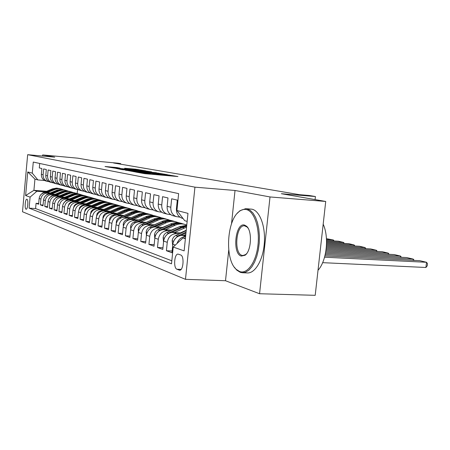<?xml version="1.0" encoding="UTF-8"?>
<svg xmlns="http://www.w3.org/2000/svg" width="450" height="450" viewBox="0 0 450 450"><rect width="100%" height="100%" fill="white"/><g stroke="black" fill="none" stroke-linecap="round" stroke-linejoin="round"><path stroke-width="0.67" d="M135.456 172.018L144.759 173.683L177.953 176.541L167.991 174.876L168.801 175.151L165.161 174.982L151.858 173.458L146.121 173.312L135.456 172.018M26.038 209.194L26.156 209.222C27.776 209.548 28.558 199.541 26.938 199.232L26.831 199.209C25.217 198.906 24.429 208.806 26.038 209.194M116.803 167.569L105.03 166.506L114.531 168.103L145.676 170.837L135.669 169.2L124.656 168.255L138.594 170.162L118.856 168.407L112.427 167.636L119.998 168.159L116.803 167.569L116.775 167.912M228.741 250.037L225.506 280.727L259.56 293.738L270.017 196.948L325.727 201.454L281.357 193.708L315.416 196.537L309.246 195.491L299.436 194.676L113.586 162.984L120.69 163.631L118.069 163.187L93.853 160.971L77.85 158.181L42.66 154.935L42.559 156.049M270.017 196.948L235.024 190.479L194.934 187.161L27.658 154.682L54.726 157.162L42.66 154.935M125.561 170.139L134.865 171.855L167.4 174.673L156.352 172.862L125.544 170.303M122.034 169.656L115.616 168.306L145.732 170.983L151.588 171.877L138.251 170.736L137.109 170.679L139.466 171.112L156.409 172.727L122.034 169.656M325.727 201.454L315.208 295.318L259.56 293.738M38.694 203.49L36.068 203.31L38.621 204.238L39.15 198.456L40.888 199.052C41.625 195.21 43.898 193.236 47.706 193.129L49.618 193.275M43.059 205.054L40.354 204.868L42.992 205.824L43.526 199.958L45.321 200.571C46.069 196.667 48.369 194.664 52.234 194.552L54.174 194.692M47.571 206.662L44.775 206.477L47.492 207.467L48.043 201.504L49.888 202.134C50.653 198.169 52.988 196.132 56.902 196.02L58.877 196.161M52.223 208.328L49.337 208.136L52.144 209.154L52.706 203.096L54.613 203.749C55.384 199.721 57.758 197.651 61.723 197.533L63.731 197.679M57.026 210.049L54.045 209.852L56.947 210.904L57.521 204.744L59.49 205.419C60.277 201.33 62.679 199.221 66.707 199.097L68.749 199.243M61.993 211.821L58.911 211.618L61.909 212.709L62.494 206.449L64.53 207.146C65.329 202.984 67.77 200.841 71.854 200.711L73.935 200.857M67.129 213.654L63.939 213.446L67.039 214.577L67.635 208.209L69.744 208.935C70.554 204.699 73.035 202.517 77.175 202.382L79.296 202.534M72.439 215.55L69.142 215.342L72.349 216.506L72.956 210.032L75.133 210.78C75.966 206.477 78.48 204.249 82.682 204.109L84.842 204.261M77.934 217.513L74.52 217.299L77.839 218.503L78.463 211.922L80.719 212.692C81.562 208.311 84.122 206.049 88.386 205.898L90.579 206.055M83.627 219.544L80.094 219.324L83.531 220.573L84.167 213.874L86.507 214.672C87.367 210.212 89.961 207.906 94.292 207.754L96.531 207.906M89.528 221.648L85.866 221.422L89.426 222.722L90.079 215.899L92.503 216.726C93.381 212.186 96.013 209.835 100.412 209.678L102.696 209.829M95.647 223.83L91.845 223.599L95.541 224.944L96.204 217.997L98.724 218.857C99.619 214.234 102.296 211.838 106.757 211.669L109.086 211.826M101.998 226.097L98.049 225.861L101.886 227.256L102.566 220.174L105.182 221.068C106.093 216.354 108.816 213.913 113.349 213.739L115.723 213.896M108.591 228.442L104.49 228.201L108.478 229.652L109.17 222.441L111.887 223.369C112.821 218.559 115.588 216.067 120.189 215.888L122.619 216.045M115.448 230.884L111.184 230.636L115.324 232.144L116.038 224.786L118.862 225.754C119.812 220.854 122.625 218.312 127.305 218.115L129.78 218.278M122.574 233.415L118.136 233.167L122.445 234.731L123.176 227.233L126.112 228.24C127.086 223.239 129.949 220.641 134.702 220.438L137.233 220.601M129.988 236.053L125.37 235.8L129.853 237.431L130.607 229.781L133.667 230.828C134.657 225.726 137.571 223.071 142.408 222.857L144.996 223.02M137.717 238.804L132.907 238.539L137.576 240.238L138.347 232.431L141.536 233.522C142.549 228.313 145.513 225.596 150.435 225.377L153.079 225.54M145.772 241.661L140.754 241.397L145.626 243.169L146.419 235.192L149.743 236.334C150.778 231.013 153.799 228.234 158.799 228.004L161.505 228.167M154.181 244.643L148.939 244.373L154.024 246.223L154.839 238.078L158.31 239.265C159.368 233.831 162.444 230.991 167.535 230.743L170.303 230.912M162.962 247.759L157.483 247.483L162.793 249.412L163.631 241.088L167.259 242.331C168.345 236.773 171.478 233.865 176.659 233.612L179.494 233.775M172.136 251.01L166.41 250.729L171.962 252.748L172.822 244.237C173.925 238.607 177.097 235.654 182.334 235.389L185.704 235.586M183.032 218.492L181.738 218.109C177.998 216.36 176.231 213.216 176.428 208.682L177.3 200.121L171.653 198.804L170.803 207.253C170.606 211.725 172.356 214.824 176.062 216.557L180.017 217.176M173.897 215.966L172.356 215.544C168.683 213.829 166.939 210.752 167.136 206.319L167.979 197.944L162.579 196.684L161.752 204.953C161.561 209.323 163.288 212.361 166.928 214.059L170.719 214.667M164.897 213.508L163.384 213.092C159.773 211.404 158.057 208.395 158.243 204.058L159.058 195.862L153.894 194.659L153.09 202.748C152.91 207.028 154.609 210.004 158.186 211.669L161.814 212.259M156.279 211.151L154.794 210.741C151.239 209.087 149.552 206.139 149.726 201.893L150.525 193.871L145.575 192.718L144.793 200.638C144.619 204.829 146.289 207.743 149.811 209.379L153.292 209.953M148.022 208.89L146.559 208.491C143.061 206.865 141.401 203.974 141.57 199.817L142.346 191.964L137.599 190.856L136.839 198.613C136.671 202.719 138.319 205.577 141.784 207.186L145.125 207.748M140.102 206.724L138.662 206.331C135.219 204.733 133.582 201.898 133.746 197.826L134.505 190.131L129.949 189.067L129.206 196.672C129.043 200.694 130.669 203.496 134.078 205.076L137.289 205.627M132.497 204.643L131.079 204.255C127.693 202.691 126.079 199.907 126.236 195.919L126.973 188.376L122.597 187.357L121.871 194.805C121.719 198.754 123.317 201.499 126.675 203.051L129.763 203.591M125.184 202.646L123.795 202.264C120.459 200.722 118.867 197.994 119.019 194.079L119.739 186.688L115.538 185.709L114.829 193.016C114.677 196.886 116.252 199.581 119.554 201.105L122.535 201.628M118.159 200.722L116.786 200.351C113.507 198.833 111.938 196.155 112.084 192.319L112.787 185.062L108.742 184.123L108.051 191.289C107.904 195.086 109.457 197.736 112.708 199.237L115.582 199.749M111.397 198.877L110.042 198.506C106.813 197.016 105.266 194.389 105.413 190.62L106.093 183.504L102.201 182.593L101.526 189.63C101.385 193.359 102.921 195.958 106.121 197.432L108.894 197.933M104.884 197.094L103.551 196.729C100.367 195.266 98.848 192.684 98.983 188.983L99.653 182.002L95.901 181.125L95.242 188.032C95.108 191.689 96.615 194.248 99.771 195.694L102.448 196.189M98.606 195.379L97.296 195.019C94.163 193.579 92.661 191.042 92.79 187.408L93.442 180.551L89.826 179.708L89.184 186.491C89.055 190.086 90.54 192.594 93.651 194.023L96.238 194.501M92.554 193.725L91.26 193.371C88.172 191.953 86.692 189.461 86.816 185.889L87.457 179.156L83.97 178.341L83.34 185.006C83.211 188.533 84.684 191.002 87.744 192.409L90.248 192.876M86.709 192.127L85.438 191.779C82.395 190.384 80.933 187.931 81.056 184.427L81.681 177.806L78.311 177.019L77.698 183.572C77.574 187.042 79.026 189.467 82.041 190.851L84.465 191.312M81.073 190.581L79.819 190.237C76.815 188.865 75.375 186.458 75.493 183.009L76.106 176.507L72.855 175.748L72.248 182.188C72.135 185.597 73.564 187.982 76.539 189.343L78.885 189.793M75.623 189.096L74.385 188.752C71.426 187.403 70.009 185.029 70.121 181.643L70.723 175.247L67.579 174.516L66.983 180.844C66.87 184.202 68.282 186.547 71.218 187.886L73.491 188.331M70.358 187.65L69.137 187.318C66.218 185.985 64.817 183.656 64.929 180.321L65.514 174.032L62.471 173.323L61.892 179.55C61.785 182.852 63.174 185.158 66.071 186.48L68.276 186.913M65.261 186.261L64.058 185.929C61.183 184.618 59.799 182.323 59.906 179.044L60.48 172.862L57.538 172.176L56.97 178.301C56.863 181.541 58.236 183.819 61.093 185.119L63.236 185.546M60.328 184.911L59.141 184.584C56.306 183.291 54.939 181.035 55.046 177.812L55.609 171.72L52.757 171.056L52.2 177.086C52.099 180.281 53.454 182.52 56.273 183.803L58.354 184.219M55.553 183.606L54.383 183.285C51.587 182.008 50.237 179.786 50.338 176.614L50.889 170.623L48.133 169.976L47.587 175.911C47.486 179.055 48.825 181.26 51.604 182.526L53.629 182.936M50.929 182.34L49.776 182.025C47.014 180.765 45.681 178.577 45.776 175.455L46.322 169.554L43.644 168.93L43.11 174.774C43.014 177.868 44.336 180.039 47.076 181.288L49.044 181.688M83.205 195.339L85.539 195.93M39.15 198.456C39.881 194.642 42.142 192.679 45.934 192.578L50.473 192.909M88.037 196.751L90.562 197.37M43.526 199.958C44.274 196.076 46.564 194.085 50.406 193.978L55.057 194.321M93.285 198.225L95.749 198.849M48.043 201.504C48.803 197.561 51.126 195.536 55.018 195.424L59.788 195.778M98.668 199.744L101.093 200.379M52.706 203.096C53.471 199.097 55.834 197.038 59.777 196.92L64.676 197.274M104.192 201.308L106.611 201.96M57.521 204.744C58.297 200.678 60.694 198.585 64.693 198.467L69.722 198.827M111.786 203.552L112.309 203.653M109.828 202.922L112.314 203.591M62.494 206.449C63.287 202.314 65.717 200.188 69.773 200.059L74.942 200.43M117.624 205.234L118.192 205.386M115.588 204.581L118.204 205.279M67.635 208.209C68.445 204.007 70.909 201.842 75.026 201.707L80.336 202.084M123.868 206.989L124.279 207.157M121.652 206.303L124.29 207.017M72.956 210.032C73.778 205.757 76.281 203.552 80.46 203.411L85.916 203.794M130.303 208.8L130.584 208.907M127.834 208.08L130.596 208.822M78.463 211.922C79.301 207.568 81.838 205.318 86.079 205.178L91.699 205.566M134.291 209.919L137.115 210.69M84.167 213.874C85.022 209.447 87.598 207.157 91.901 207.006L97.684 207.405M140.867 211.821L143.871 212.619M90.079 215.899C90.945 211.388 93.566 209.053 97.937 208.901L103.894 209.306M147.842 213.801L150.868 214.622M96.204 217.997C97.093 213.407 99.754 211.028 104.192 210.864L110.334 211.275M154.958 215.843L158.13 216.697M102.566 220.174C103.472 215.494 106.177 213.069 110.683 212.901L117.017 213.322M162.045 217.946L165.662 218.857M109.17 222.441C110.098 217.671 112.849 215.196 117.422 215.016L123.964 215.443M169.459 220.134L173.486 221.091M116.038 224.786C116.978 219.926 119.779 217.401 124.425 217.215L131.181 217.654M181.316 223.403L181.609 223.481M177.688 222.435L181.614 223.419M123.176 227.233C124.138 222.278 126.984 219.696 131.709 219.499L138.69 219.949M156.639 223.746L156.971 223.768M186.216 224.831L186.795 224.899M130.607 229.781C131.591 224.719 134.483 222.086 139.286 221.878L146.509 222.334M158.141 223.065L158.473 223.088M165.071 226.277L165.566 226.311M138.347 232.431C139.354 227.267 142.296 224.572 147.184 224.359L154.659 224.82M166.635 225.562L167.13 225.591M173.869 228.915L174.544 228.954M146.419 235.192C147.442 229.916 150.441 227.166 155.413 226.941L163.159 227.413M175.5 228.161L176.175 228.206M183.054 231.666L183.926 231.716M154.839 238.078C155.886 232.689 158.94 229.877 163.997 229.635L172.029 230.113M184.759 230.878L185.631 230.929M163.631 241.088C164.706 235.581 167.816 232.701 172.963 232.447L181.299 232.937M180.681 254.981L178.093 254.109C174.336 253.53 173.233 268.132 176.946 269.235L179.567 270.202C183.381 270.855 184.472 255.926 180.681 254.981M194.934 187.161L185.484 279.338L22.5 211.759L27.658 154.682M36.068 203.31L35.589 208.564L29.093 208.131L171.512 263.829L173.211 247.061L182.987 237.954L185.445 238.095M29.093 208.131L30.094 197.117L25.611 195.547L27.742 171.962L32.271 173.132L33.277 162.056L178.633 193.618L176.923 210.51L187.971 213.368L184.14 250.875L173.211 247.061M39.707 163.451L39.296 167.917L41.889 168.525L41.361 174.33C41.265 177.407 42.581 179.561 45.304 180.804L46.446 181.114M177.036 243.495C178.616 239.237 181.468 236.936 185.597 236.593M166.41 250.729L167.259 242.331M157.483 247.483L158.31 239.265M148.939 244.373L149.743 236.334M140.754 241.397L141.536 233.522M132.907 238.539L133.667 230.828M125.37 235.8L126.112 228.24M118.136 233.167L118.862 225.754M111.184 230.636L111.887 223.369M104.49 228.201L105.182 221.068M98.049 225.861L98.724 218.857M91.845 223.599L92.503 216.726M85.866 221.422L86.507 214.672M80.094 219.324L80.719 212.692M74.52 217.299L75.133 210.78M69.142 215.342L69.744 208.935M63.939 213.446L64.53 207.146M58.911 211.618L59.49 205.419M54.045 209.852L54.613 203.749M49.337 208.136L49.888 202.134M44.775 206.477L45.321 200.571M40.354 204.868L40.888 199.052M35.589 208.564L171.821 260.798M77.704 189.669L77.068 193.567M46.642 191.289L33.919 190.333L36.855 191.273L45.197 191.891M77.338 193.584L80.663 194.535M182.987 237.954L185.383 238.719M187.155 221.389L184.742 220.719L176.923 210.51M225.506 280.727L185.484 279.338M120.634 164.183L120.69 163.631M315.079 199.592L315.416 196.537M44.606 180.484L37.89 179.944L34.942 179.128L33.919 190.333L25.611 195.547M32.271 173.132L37.89 179.944M36.855 191.273L30.094 197.117M27.742 171.962L34.942 179.128M235.024 190.479L231.502 223.847M134.123 171.653L164.149 174.308L136.558 171.562L132.739 171.371L134.111 171.782M137.087 170.899L122.248 169.436L137.109 170.679M322.633 262.665L425.914 267.486L426.538 262.288L324.557 257.214M324.911 255.893L419.833 260.685L426.538 262.288L427.5 263.706L427.252 265.781L425.914 267.486M239.642 271.536C247.354 274.477 256.196 262.119 257.991 244.907C259.903 227.728 254.143 211.056 246.24 209.548C243.894 209.059 241.588 209.683 239.321 211.416C226.716 220.039 224.572 259.476 236.216 269.359L239.642 271.536M237.308 213.294L239.901 210.752L245.717 208.665L246.994 208.828L250.161 210.274L253.058 213.148L255.549 217.35L257.501 222.688L258.812 228.915L259.414 235.738L259.267 242.809L258.379 249.778L256.798 256.298L254.604 262.041L251.916 266.738L248.861 270.169L245.604 272.194L242.297 272.745L240.238 272.323L236.722 270.09L234.326 267.171M241.284 256.089C231.998 253.834 235.344 222.103 244.586 225.096L246.617 226.271C252.422 230.996 251.359 251.1 245.07 255.246L241.284 256.089M248.062 228.139L247.112 227.025L244.491 225.799C235.963 224.747 233.601 253.389 242.044 255.364L242.899 255.521L245.644 254.554L246.667 253.592M323.179 224.167C329.299 237.454 326.644 260.91 318.009 270.293M321.193 241.898L319.753 254.756M246.218 208.704L251.944 209.194C259.734 210.696 265.624 226.226 264.33 243.09C263.137 259.971 255.105 273.583 247.252 272.936L242.584 272.756M413.117 260.342L413.263 259.11L325.221 254.599M183.78 235.474L185.811 234.529M172.688 245.582L172.176 240.643C172.547 238.258 173.756 236.537 175.804 235.491L186.204 230.664M325.491 253.344L406.822 257.569L413.263 259.11L414.163 260.398M180.782 235.457L185.963 233.049M186.058 232.121L177.581 236.059L174.251 239.946M180.428 232.886L186.249 230.248M400.371 257.231L400.506 256.056L325.716 252.124M174.403 232.532L186.564 227.138M163.53 242.111L163.125 237.617C163.485 235.282 164.672 233.601 166.686 232.577L179.539 226.654L186.756 225.276M325.912 250.931L394.312 254.576L400.506 256.056L401.394 257.287M171.579 232.493L182.391 227.498L186.66 226.226M186.705 225.782L181.282 227.171L168.384 233.123L165.274 236.503M171.354 230.074L178.661 227.059M388.108 254.244L388.238 253.119L326.081 249.767M165.431 229.719L175.011 225.321C178.858 223.627 182.655 223.487 186.401 224.904L186.778 225.056M154.789 238.534L154.463 234.726C154.811 232.436 155.976 230.794 157.956 229.792L170.584 224.01C174.229 222.407 177.851 222.216 181.451 223.447M326.216 248.636L382.281 251.696L388.238 253.119L389.115 254.295M162.765 229.663L173.317 224.82C176.985 223.2 180.63 223.009 184.247 224.246M182.846 223.83C179.325 222.711 175.798 222.936 172.254 224.505L159.587 230.316L156.606 233.37M162.658 227.379L169.47 224.522M376.307 251.37L376.431 250.296L326.329 247.528M156.836 227.025L166.247 222.733C170.027 221.079 173.762 220.944 177.452 222.339L178.341 222.727M146.424 235.108L146.16 231.947C146.509 229.708 147.651 228.099 149.591 227.126L162.006 221.479C165.578 219.915 169.132 219.729 172.671 220.933M326.419 246.448L370.693 248.923L376.431 250.296L377.291 251.421M154.311 226.952L164.627 222.255C168.221 220.674 171.799 220.489 175.348 221.698M174.009 221.299C170.55 220.208 167.079 220.421 163.603 221.951L151.155 227.621L148.416 230.237M154.328 224.797L160.611 222.114M364.939 248.602L365.062 247.573L326.481 245.396M148.601 224.443L157.843 220.252C161.561 218.638 165.234 218.514 168.862 219.881L169.684 220.236M138.414 231.902L138.206 229.286C138.538 227.093 139.663 225.518 141.57 224.567L153.771 219.049C157.281 217.519 160.774 217.344 164.244 218.52M326.531 244.367L359.527 246.251L365.062 247.573L365.906 248.653M146.205 224.359L156.291 219.791C159.817 218.25 163.328 218.076 166.821 219.257M165.532 218.874C162.129 217.8 158.721 218.014 155.312 219.504L143.072 225.045L140.597 227.227M146.329 222.322L152.021 219.842M353.987 245.931L354.099 244.946L326.554 243.366M140.698 221.968L149.782 217.873C153.439 216.292 157.05 216.174 160.622 217.519L161.381 217.851M130.736 228.909L130.567 226.732C130.894 224.584 131.996 223.042 133.875 222.109L145.873 216.72C149.316 215.224 152.747 215.055 156.156 216.203M326.565 242.381L348.767 243.675L354.099 244.946L354.926 245.987M138.414 221.878L148.286 217.429C151.751 215.927 155.199 215.752 158.631 216.911M157.393 216.54C154.046 215.494 150.699 215.696 147.347 217.153L135.315 222.57L133.132 224.336M138.651 219.943L143.544 217.766M343.418 243.36L343.53 242.421L326.559 241.425M133.11 219.589L142.043 215.584C145.637 214.042 149.192 213.93 152.708 215.252L153.411 215.556M123.367 226.086L123.233 224.28C123.553 222.176 124.639 220.663 126.484 219.752L138.285 214.476C141.666 213.019 145.029 212.856 148.388 213.975M326.537 240.486L338.383 241.189L343.53 242.421L344.34 243.416M130.933 219.493L140.602 215.162C144.006 213.694 147.392 213.525 150.761 214.656M149.574 214.301C146.284 213.278 142.993 213.474 139.703 214.898L127.862 220.196L126.028 221.546M333.225 240.879L333.326 239.974L326.498 239.569M125.82 217.305L134.601 213.39C138.133 211.877 141.632 211.776 145.097 213.075L145.744 213.351M116.286 223.408L116.601 220.337L118.344 218.098L130.984 212.321C134.303 210.898 137.616 210.735 140.918 211.838M326.447 238.674L333.326 239.974L334.119 240.936M123.739 217.204L133.217 212.979C136.558 211.551 139.882 211.388 143.201 212.49M142.059 212.153C138.819 211.14 135.585 211.337 132.351 212.726L119.295 218.835M118.806 215.106L127.44 211.275C130.922 209.796 134.364 209.7 137.779 210.977L138.375 211.23M109.479 220.86L109.811 218.098L111.521 215.904L123.964 210.251C127.226 208.856 130.477 208.699 133.723 209.779M116.814 215.004L126.112 210.881C129.392 209.481 132.66 209.323 135.922 210.409M134.826 210.083C131.636 209.093 128.458 209.278 125.274 210.639L113.091 216.107M112.056 212.991L120.549 209.244C123.975 207.793 127.367 207.697 130.725 208.958L131.282 209.194M102.926 218.43L103.275 215.944L104.957 213.789L117.203 208.254C120.403 206.893 123.604 206.741 126.799 207.793M110.149 212.884L119.267 208.862C122.49 207.495 125.707 207.338 128.919 208.401M127.856 208.086C124.723 207.112 121.59 207.298 118.462 208.626L107.989 213.244M105.553 210.954L113.912 207.281C117.287 205.864 120.628 205.774 123.936 207.017L124.442 207.225M96.621 216.107L96.975 213.868L98.629 211.753L110.683 206.331C113.833 204.998 116.983 204.851 120.127 205.881M103.725 210.847L112.68 206.916C115.847 205.577 119.008 205.431 122.169 206.466M121.146 206.167C118.058 205.211 114.981 205.386 111.904 206.691L101.818 211.112M99.287 208.991L107.516 205.391C110.835 204.002 114.126 203.917 117.388 205.138L117.855 205.335M90.54 213.879L91.063 211.523L92.841 209.582L104.4 204.474C107.499 203.169 110.593 203.029 113.687 204.041M97.532 208.884L106.324 205.042C109.44 203.732 112.551 203.586 115.661 204.604M114.671 204.311C111.634 203.377 108.602 203.546 105.576 204.823L95.805 209.087M93.24 207.096L101.34 203.574C104.614 202.208 107.854 202.129 111.071 203.333L111.499 203.507M84.679 211.748L85.202 209.593L86.951 207.692L98.336 202.686C101.385 201.409 104.434 201.268 107.477 202.264M91.552 206.989L100.192 203.231C103.258 201.949 106.318 201.808 109.378 202.804M108.427 202.523C105.435 201.606 102.448 201.769 99.472 203.018L89.972 207.146M87.407 205.268L95.383 201.814C98.606 200.475 101.807 200.402 104.974 201.583L105.367 201.746M79.02 209.7L79.729 207.416L81.264 205.869L92.486 200.959C95.484 199.704 98.483 199.569 101.481 200.542M85.781 205.161L94.275 201.487C97.29 200.227 100.305 200.087 103.32 201.071M102.397 200.796C99.45 199.896 96.514 200.053 93.583 201.279L84.319 205.29M81.776 203.507L89.634 200.115C92.807 198.804 95.957 198.731 99.084 199.901L99.439 200.042M73.552 207.731L74.261 205.627L75.774 204.109L86.828 199.288C89.781 198.062 92.734 197.927 95.687 198.883M80.207 203.4L88.56 199.8C91.53 198.568 94.494 198.433 97.464 199.395M96.576 199.131C93.668 198.242 90.776 198.399 87.891 199.597L78.846 203.496M76.331 201.797L84.071 198.472C87.204 197.184 90.309 197.117 93.392 198.27L93.718 198.399M68.293 205.796L69.013 203.844L70.481 202.393L81.36 197.674C84.268 196.47 87.176 196.341 90.084 197.28M74.818 201.696L83.036 198.169C85.956 196.959 88.881 196.83 91.806 197.775M90.945 197.522C88.082 196.644 85.23 196.796 82.389 197.977L73.541 201.769M71.072 200.149L78.699 196.886C81.782 195.621 84.847 195.559 87.885 196.689L88.183 196.813M63.225 203.901L65.947 200.441L76.078 196.116C78.936 194.934 81.799 194.805 84.668 195.727M69.609 200.047L77.698 196.594C80.573 195.407 83.447 195.278 86.332 196.206M85.5 195.958L82.502 195.418L78.834 195.801L68.411 200.104M65.981 198.557L73.496 195.351C76.539 194.107 79.56 194.046 82.558 195.165L82.823 195.272M58.326 202.067L60.975 198.849L70.959 194.602C73.778 193.444 76.596 193.32 79.425 194.231M64.569 198.456L72.529 195.064C75.358 193.905 78.193 193.776 81.034 194.687M80.229 194.451L76.669 193.905L73.659 194.293L63.433 198.501M61.054 197.016L68.462 193.866C71.46 192.645 74.441 192.583 77.4 193.691L77.642 193.787M53.595 200.289L56.16 197.314L66.583 192.915L70.779 192.184L74.351 192.774M59.687 196.914L67.523 193.59C70.312 192.448 73.108 192.324 75.904 193.219M75.127 192.994L72.214 192.465L68.653 192.831L58.618 196.942M56.278 195.519L63.585 192.426C66.544 191.227 69.486 191.171 72.405 192.257L72.619 192.347M49.022 198.574L51.491 195.829L61.774 191.503L65.914 190.783L69.429 191.368M54.962 195.424L65.002 191.441L68.006 191.233L70.937 191.801M70.183 191.576L67.309 191.059L63.799 191.419L53.944 195.441M51.66 194.074L58.866 191.031C61.779 189.849 64.682 189.799 67.567 190.873L67.753 190.946M44.595 196.909L46.974 194.383L57.116 190.131L61.194 189.428L64.665 190.001M50.377 193.978L59.693 190.198L62.64 189.844L66.127 190.423M65.396 190.204L61.982 189.681L59.096 190.046L49.41 193.984M47.177 192.667L54.281 189.681C57.161 188.522 60.024 188.471 62.871 189.529L63.039 189.596M40.314 195.294L42.593 192.988L52.594 188.803L56.616 188.111L60.041 188.679M47.706 193.129L45.934 192.578L54.546 189.023L58.022 188.516L61.459 189.084M60.75 188.876L57.381 188.359L54.534 188.719L45.017 192.578M50.406 193.978L52.234 194.552M55.018 195.424L56.902 196.02M59.777 196.92L61.723 197.533M64.693 198.467L66.707 199.097M69.773 200.059L71.854 200.711M75.026 201.707L77.175 202.382M80.46 203.411L82.682 204.109M86.079 205.178L88.386 205.898M91.901 207.006L94.292 207.754M97.937 208.901L100.412 209.678M104.192 210.864L106.757 211.669M110.683 212.901L113.349 213.739M117.422 215.016L120.189 215.888M124.425 217.215L127.305 218.115M131.709 219.499L134.702 220.438M139.286 221.878L142.408 222.857M147.184 224.359L150.435 225.377M155.413 226.941L158.799 228.004M163.997 229.635L167.535 230.743M172.963 232.447L176.659 233.612M182.334 235.389L185.614 236.419M176.428 208.682L177.092 208.851M41.361 174.33L43.11 174.774M45.776 175.455L47.587 175.911M50.338 176.614L52.2 177.086M55.046 177.812L56.97 178.301M59.906 179.044L61.892 179.55M64.929 180.321L66.983 180.844M70.121 181.643L72.248 182.188M75.493 183.009L77.698 183.572M81.056 184.427L83.34 185.006M86.816 185.889L89.184 186.491M92.79 187.408L95.242 188.032M98.983 188.983L101.526 189.63M105.413 190.62L108.051 191.289M112.084 192.319L114.829 193.016M119.019 194.079L121.871 194.805M126.236 195.919L129.206 196.672M133.746 197.826L136.839 198.613M141.57 199.817L144.793 200.638M149.726 201.893L153.09 202.748M158.243 204.058L161.752 204.953M167.136 206.319L170.803 207.253M172.822 244.237L175.326 245.093M180.062 270.141L179.134 270.107M181.102 269.398L176.946 269.235M146.076 173.796L146.121 173.312M148.742 174.032L148.787 173.542M153.512 174.448L153.591 173.655M154.513 174.532L154.586 173.835M162.489 175.23L162.54 174.752M165.111 175.461L165.161 174.982M169.639 175.86L169.718 175.072M156.308 173.306L156.352 172.862M158.698 173.548L158.737 173.138M145.693 171.399L145.732 170.983M148.011 171.602L148.05 171.248M135.63 169.594L135.669 169.2M137.88 169.819L137.914 169.459M114.514 167.715L114.553 167.316M172.187 240.767L173.593 241.239M175.804 235.491L177.581 236.059M163.136 237.741L164.385 238.157M182.391 227.498L184.162 228.021M179.539 226.654L181.282 227.171M166.686 232.577L168.384 233.123M154.468 234.838L155.576 235.209M173.317 224.82L175.011 225.321M170.584 224.01L172.254 224.505M157.956 229.792L159.587 230.316M146.171 232.065L147.139 232.386M164.627 222.255L166.247 222.733M162.006 221.479L163.603 221.951M149.591 227.126L151.155 227.621M138.212 229.399L139.056 229.68M156.291 219.791L157.843 220.252M153.771 219.049L155.312 219.504M141.57 224.567L143.072 225.045M130.573 226.845L131.299 227.087M148.286 217.429L149.782 217.873M145.873 216.72L147.347 217.153M133.875 222.109L135.315 222.57M123.238 224.387L123.857 224.595M140.602 215.162L142.043 215.584M138.285 214.476L139.703 214.898M126.484 219.752L127.862 220.196M116.184 222.03L116.702 222.204M133.217 212.979L134.601 213.39M130.984 212.321L132.351 212.726M119.374 217.485L120.701 217.907M109.401 219.757L109.828 219.904M126.112 210.881L127.44 211.275M123.964 210.251L125.274 210.639M112.539 215.303L113.816 215.713M102.87 217.575L103.207 217.688M119.267 208.862L120.549 209.244M117.203 208.254L118.462 208.626M105.953 213.204L107.139 213.581M112.68 206.916L113.912 207.281M110.683 206.331L111.904 206.691M99.613 211.179L100.699 211.528M106.324 205.042L107.516 205.391M104.4 204.474L105.576 204.823M93.499 209.227L94.5 209.548M100.192 203.231L101.34 203.574M98.336 202.686L99.472 203.018M87.598 207.349L88.515 207.641M94.275 201.487L95.383 201.814M92.486 200.959L93.583 201.279M81.906 205.532L82.744 205.796M88.56 199.8L89.634 200.115M86.828 199.288L87.891 199.597M76.404 203.777L77.169 204.019M83.036 198.169L84.071 198.472M81.36 197.674L82.389 197.977M71.089 202.078L71.786 202.303M77.698 196.594L78.699 196.886M76.078 196.116L77.068 196.408M65.947 200.441L66.583 200.644M72.529 195.064L73.496 195.351M70.959 194.602L71.921 194.884M60.975 198.849L61.549 199.035M67.523 193.59L68.462 193.866M66.004 193.14L66.932 193.416M56.16 197.314L56.672 197.482M62.679 192.156L63.585 192.426M61.206 191.722L62.106 191.987M51.491 195.829L51.958 195.975M57.983 190.772L58.866 191.031M56.554 190.35L57.426 190.609M46.974 194.383L47.385 194.518M53.426 189.428L54.281 189.681M52.042 189.017L52.892 189.27M42.593 192.988L42.953 193.101M181.738 218.109L183.009 218.458M172.356 215.544L176.062 216.557M163.384 213.092L166.928 214.059M154.794 210.741L158.186 211.669M146.559 208.491L149.811 209.379M138.662 206.331L141.784 207.186M131.079 204.255L134.078 205.076M123.795 202.264L126.675 203.051M116.786 200.351L119.554 201.105M110.042 198.506L112.708 199.237M103.551 196.729L106.121 197.432M97.296 195.019L99.771 195.694M91.26 193.371L93.651 194.023M85.438 191.779L87.744 192.409M79.819 190.237L82.041 190.851M74.385 188.752L76.539 189.343M69.137 187.318L71.218 187.886M64.058 185.929L66.071 186.48M59.141 184.584L61.093 185.119M54.383 183.285L56.273 183.803M49.776 182.025L51.604 182.526M45.304 180.804L47.076 181.288M152.499 174.358L152.561 173.756M168.739 175.781L168.801 175.191M247.112 227.025L246.617 226.271M245.644 254.554L245.07 255.246M236.216 269.359L236.722 270.09M239.321 211.416L239.901 210.752"/></g></svg>

